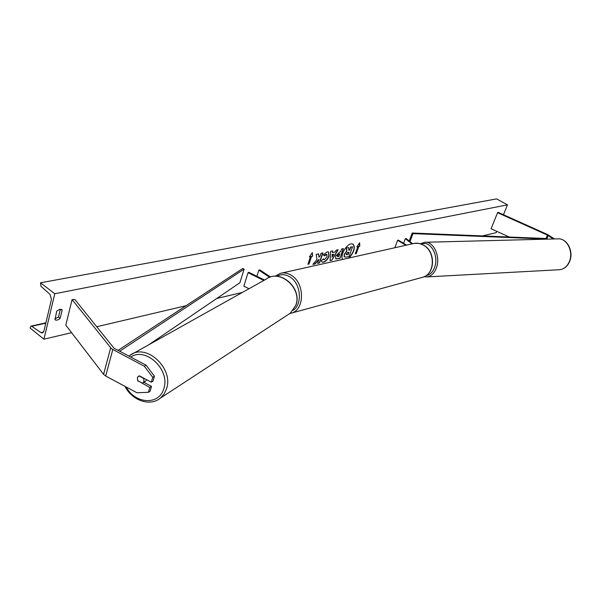 <?xml version="1.0" encoding="UTF-8"?>
<svg xmlns="http://www.w3.org/2000/svg" width="601" height="601" viewBox="0 0 601 601"><rect width="100%" height="100%" fill="white"/><g stroke="black" fill="none" stroke-linecap="round" stroke-linejoin="round"><path stroke-width="0.9" d="M553.273 238.988L547.443 235.089L497.583 212.679L491.062 228.763L509.242 237.012M554.4 238.958L547.834 234.668L498.041 212.296L497.583 212.679M137.907 381.162L137.336 377.819L138.283 376.369L139.402 375.873L151.324 382.198L152.729 377.323L154.434 376.218L146.133 365.198L113.965 348.174L74.87 299.508L72.082 299.606L65.802 325.141L103.59 374.348L105.693 376.023L136.908 392.731L148.402 392.333L149.799 387.495L138.245 380.951M154.434 376.218L153.03 381.087L151.324 382.198M148.402 392.333L150.115 391.198L151.505 386.368L143.804 382.274M146.133 365.198L144.398 366.272L111.546 348.798L72.082 299.606M151.505 386.368L149.799 387.495M144.398 366.272L152.729 377.323M248.987 288.728L243.826 286.174L248.063 272.696L263.809 280.434M264.53 280.028L248.776 272.291L248.063 272.696M270.54 277.001L259.85 269.909L258.843 270.127L269.654 277.301M258.843 270.127L256.882 276.272M412.729 243.728L406.268 238.657L405.337 238.657L403.594 243.315M412.008 243.893L405.337 238.657M394.857 247.732L397.599 240.317L398.32 240.16L406.592 245.103M397.599 240.317L405.878 245.268M348.625 258.084C353.824 252.3 355.289 247.62 353.02 244.029M349.083 257.979C354.169 252.097 355.522 247.469 353.14 244.096L351.134 243.833C346.101 244.509 339.753 256.266 342.705 259.407M54.774 293.754L43.941 339.182L30.05 328.011L30.959 326.14L31.71 326.29L40.988 332.623L42.536 332.931L43.903 331.166L51.453 299.388L50.026 294.4L40.988 286.301L40.515 282.801L54.774 293.754L507.484 204.851L503.458 214.73M496.689 231.317L496.133 232.677L482.408 235.908M43.941 339.182L71.587 332.676M96.701 326.756L186.07 305.706M216.766 298.479L242.316 292.462M323.368 254.764L327.207 251.857L328.612 252.037L328.972 256.281C327.718 259.474 325.915 261.458 323.571 262.231L322.068 262.089L321.347 260.811L323.346 258.881L324.457 259.722L327.012 256.702L326.891 254.471L324.307 255.943L323.368 254.764M335.598 256.199L339.723 252.014L340.632 251.819L341.616 249.009L343.456 248.619L340.038 258.4L335.801 258.918L335.598 256.199M316.997 259.527L312.858 264.425L315.179 263.914L318.981 259.316L317.598 263.381L319.537 262.945L322.955 252.938L321.017 253.352L320.13 255.951L319.033 257.236L318.538 253.87L316.186 254.366L316.997 259.527M62.181 309.936L60.153 318.29C58.184 320.138 56.464 320.618 54.992 319.747L56.734 311.093L59.762 309.275L62.181 309.936L61.497 309.41M358.812 246.425L359.766 246.222L359.668 242.766L356.889 246.831L357.85 246.628L355.296 253.84L356.25 253.63L358.812 246.425L356.25 253.63M309.395 256.905L312.347 252.593L312.618 256.221L311.543 256.447L308.982 264.049L307.907 264.282L310.469 256.68L309.395 256.905M332.526 252.555L335.148 251.999L336.237 250.144L338.16 249.738L331.887 260.218L330.084 260.616L330.625 251.323L332.638 250.902L332.526 252.555L332.421 250.948M60.393 309.199L58.507 316.997L54.856 318.906M40.515 282.801L496.584 198.886L507.484 204.851M58.507 316.997L60.153 318.29M344.553 257.003L344.057 256.454L344.275 254.283L346.679 251L346.304 247.92L348.618 247.612L348.896 250.286L349.692 250.114L350.729 247.161L352.532 246.786L349.113 256.477L346.033 257.16L344.26 256.582L344.486 254.418L346.89 251.128L346.514 248.055M348.618 247.612L346.304 247.92M348.88 250.114L349.481 249.986L350.526 247.034L352.532 246.786M356.047 253.502L355.356 253.652M357.032 246.635L357.85 246.628M358.602 246.305L359.766 246.222M359.556 246.102L359.473 243.052M312.167 252.863L312.618 256.221M312.407 256.086L311.543 256.447M311.333 256.311L308.982 264.049M307.975 264.087L308.771 263.914M309.538 256.695L310.469 256.68M318.357 253.907L319.033 257.236M317.666 263.185L319.537 262.945M319.326 262.817L322.677 252.998M313.046 264.207L314.969 263.779L318.981 259.316M343.179 248.679L340.038 258.4M339.828 258.265L335.711 258.851M339.888 253.945L337.514 255.643L337.567 256.68L338.987 256.529L339.685 253.817L337.304 255.508L337.477 256.604M328.499 251.969L328.762 256.146C327.507 259.339 325.712 261.322 323.368 262.104L321.971 262.021M323.21 259.008L323.684 259.564M326.779 254.418L326.073 254.268L324.149 255.748M337.83 249.806L331.887 260.218M331.677 260.083L330.099 260.436M333.84 254.238L332.12 254.433L332.113 257.19L333.84 254.238L332.33 254.569L332.113 257.19M346.371 253.847L346.424 254.779L348.129 254.554L348.948 252.225L347.754 252.48L346.371 253.847M346.334 254.696L348.129 254.554M347.919 254.426L348.678 252.285M137.637 380.628L142.347 383.13L145.765 381.072L146.704 379.749M143 382.769L143.985 381.297L143.737 378.457L139.041 375.963M138.568 376.181L137.389 377.789M548.232 235.524L546.933 238.567L412.218 233.023L409.236 240.986M546.933 238.567L547.684 239.108L412.955 233.624L409.972 241.564M412.955 233.624L412.218 233.023M118.044 350.391L242.751 268.482L244.126 269.12L239.867 282.748L148.627 344.884M119.667 351.247L244.126 269.12M547.443 235.089L545.971 238.529M112.778 349.587L105.693 376.023M110.644 347.934L103.59 374.348M421.474 277.602L422.969 277.189C435.101 273.831 435.53 251.541 423.472 245.163C420.054 243.202 416.598 242.691 413.105 243.645L281.749 273.057M275.138 276.242L280.224 273.395C283.972 272.351 287.729 273.027 291.485 275.408C304.73 283.176 304.812 309.41 291.74 313.023L290.215 313.444M293.138 310.326C302.746 304.256 300.861 283.424 290.05 276.993C285.49 274.176 281.14 273.943 276.978 276.287M569.252 261.833C573.917 251.842 566.803 237.786 557.781 238.867C567.156 237.876 574.15 251.819 569.523 261.728C567.374 266.461 564.091 269.12 559.674 269.714C563.911 269.158 567.104 266.536 569.252 261.833M557.781 238.867L424.757 242.286C433.689 241.091 440.864 256.928 436.296 268.129C434.192 273.395 431.045 276.325 426.853 276.918L559.674 269.714M426.071 275.634C429.828 274.98 432.652 272.276 434.531 267.528C439.323 255.883 430.376 240.024 421.564 244.134M40.988 332.623L43.572 332.03M31.71 326.29L45.804 323.173M130.74 357.084C145.735 346.424 170.586 370.028 163.788 388.652C159.363 405.502 135.12 404.173 126.218 387.006M160.399 398.117L164.065 394.046L166.485 388.862C174.035 368.278 145.938 342.585 130.011 355.296L266.19 279.104C279.908 268.422 302.588 288.548 295.722 305.451L290.373 313.129L160.399 398.117C150.025 406.892 131.935 400.454 125.008 386.36M414.45 243.337L419.152 243.42L423.705 245.185C435.755 251.586 435.357 273.658 422.969 277.189L289.885 313.512M424.757 242.286L420.377 243.721M424.073 276.753L426.853 276.918M45.879 322.835L31.064 326.118M266.19 279.104C280.216 268.392 302.709 288.36 295.842 305.323L290.373 313.129M128.915 356.123L130.011 355.296"/></g></svg>

